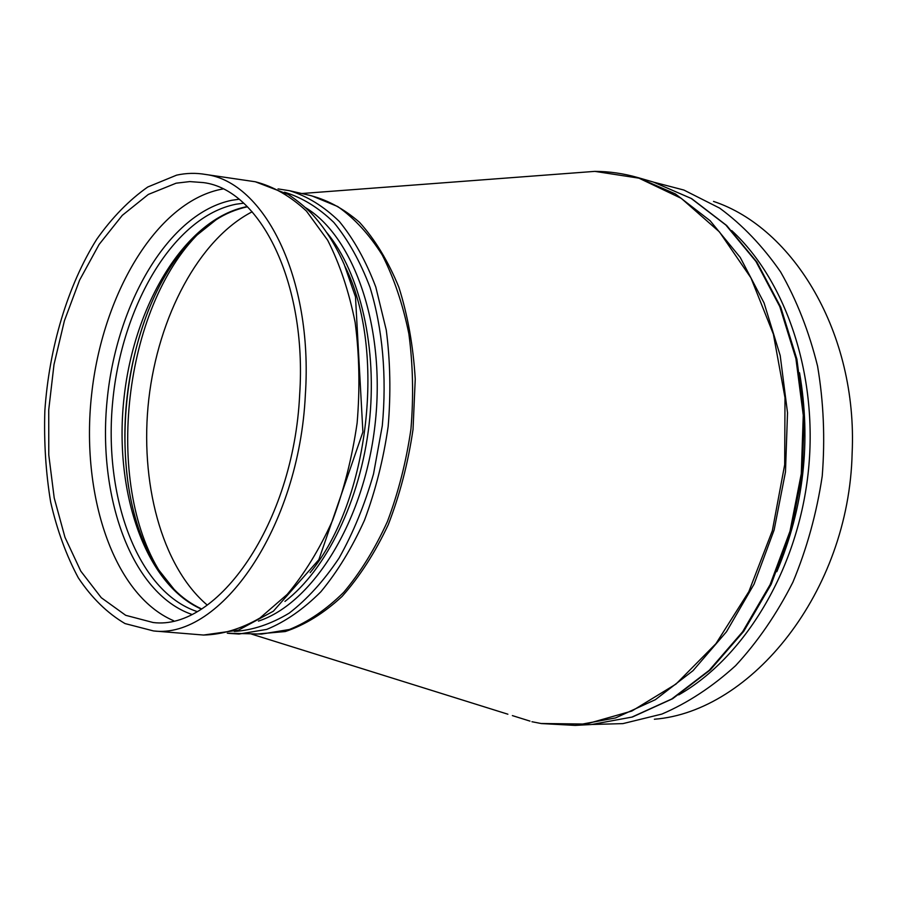 <?xml version="1.0" encoding="UTF-8"?>
<svg xmlns="http://www.w3.org/2000/svg" width="897" height="897" viewBox="0 0 897 897"><rect width="100%" height="100%" fill="white"/><g stroke="black" fill="none" stroke-linecap="round" stroke-linejoin="round"><path stroke-width="1.35" d="M176.126 183.19L148.308 194.447L122.284 215.358L99.096 244.466L79.586 280.156L64.405 320.756L53.999 364.552L48.73 409.839L48.774 454.891L54.212 497.981L64.976 537.325L80.808 571.165L101.283 597.716L125.715 615.32L153.118 622.518C217.601 630.815 293.644 523.411 299.654 394.77C307.267 282.252 259.939 189.48 203.372 182.596L189.772 181.586L176.126 183.19M252.158 211.793C198.596 239.499 158.264 316.787 148.79 399.187C139.427 481.611 161.303 566.007 207.241 605.083M176.642 175.139L147.758 187.002C129.213 200.009 112.215 217.41 96.775 239.207C67.589 285.739 49.167 347.711 44.85 410.759C43.875 442.243 45.814 472.674 50.647 502.04C57.128 530.273 66.356 555.546 78.319 577.847C91.741 597.929 107.304 613.167 125.019 623.572L153.555 630.95C220.27 639.326 299.15 528.041 305.372 394.523C313.221 277.823 264.155 181.811 205.693 174.478C196.039 172.796 186.352 173.02 176.642 175.139M654.362 719.237C751.249 711.736 848.977 592.233 852.139 453.131C857.723 333.269 793.374 227.827 713.507 201.41M529.981 721.11L512.378 715.604M574.36 172.919L592.76 171.529M653.521 182.102L691.654 198.641L726.693 225.528L756.922 262.126L780.771 307.256L796.884 359.17L804.217 415.591L802.254 473.84L791.031 531.024L771.162 584.339L743.759 631.286L710.346 669.868L672.649 698.707L632.452 716.995L591.56 724.518L631.88 717.107L671.707 699.01L709.247 670.306L742.638 631.746L770.086 584.687L790.022 531.17L801.29 473.728L803.264 415.221L795.908 358.587L779.785 306.561L755.947 261.453L725.852 225.024L691.139 198.405L653.521 182.102L637.745 177.539L675.385 193.909L710.121 220.718L740.238 257.439L764.076 302.973L780.199 355.537L787.521 412.777L785.48 471.923L774.122 530.004L754.085 584.115L726.536 631.69L693.033 670.664L655.404 699.66L615.521 717.936L575.156 725.404L541.362 723.565L531.943 721.726L541.07 723.498L586.021 724.081L631.824 711.052L676.024 684.052L715.929 643.687L748.827 591.661L772.328 530.766L784.684 464.691L784.998 397.719L773.382 334.144L750.924 277.846L719.439 231.908L681.272 198.349L638.922 178.155L594.812 171.372L569.685 173.278M222.916 188.975L220.247 189.469C155.473 203.294 102.191 295.483 91.584 394.758C80.607 493.989 113 594.756 173.603 620.713M191.61 614.333C131.231 593.287 97.381 496.546 107.147 399.972C116.487 303.343 168.614 213.105 231.919 200.255L239.028 199.246M197.004 611.541C137.151 591.538 103.256 496.355 112.753 401.071C121.813 305.72 173.401 216.67 235.956 204.224L243.648 203.182M247.224 206.568C185.769 218.375 134.617 303.556 124.19 396.384C113.414 489.168 144.036 583.689 201.253 609.052M201.489 608.895C191.016 603.95 181.878 597.424 174.074 589.329L158.04 569.057C100.711 482.496 120.736 307.189 196.107 235.788L215.998 219.843C225.304 213.71 235.788 209.36 247.426 206.77M148.61 309.813C126.656 366.873 119.94 425.683 128.45 486.23M160.417 572.634C103.536 482.799 123.551 307.536 199.235 232.839M228.567 633.349L239.006 634.044L266.678 629.414C285.381 621.756 303.433 609.22 320.823 591.818C337.451 571.759 352.016 547.854 364.541 520.103C375.529 490.625 383.4 459.432 388.154 426.535C390.935 393.402 390.307 361.244 386.259 330.051L375.798 287.029C365.998 261.094 353.855 239.241 339.358 221.492C323.884 206.422 307.312 196.174 289.653 190.736L278.036 188.908M284.484 192.205C302.009 197.475 318.446 207.543 333.819 222.411C348.204 239.959 360.269 261.599 370.001 287.332C382.571 328.291 386.966 376.561 382.279 425.862L373.522 473.975C364.675 504.899 353.194 532.93 339.077 558.057C323.795 580.931 307.155 599.286 289.182 613.144C270.86 624.166 252.562 630.266 234.308 631.443M258.437 621.105C312.56 603.49 364.092 521.718 375.002 425.032C386.181 328.38 354.405 237.088 305.653 207.723M227.289 633.204L261.599 634.078L289.383 629.492C308.153 621.924 326.261 609.545 343.686 592.356C360.336 572.544 374.912 548.942 387.426 521.527C398.38 492.431 406.229 461.63 410.938 429.136C413.674 396.418 412.979 364.642 408.864 333.819C402.854 304.296 393.974 278.014 382.223 254.961C369.127 234.285 354.281 218.139 337.698 206.523L311.663 195.804L289.653 190.736M310.149 572.645C369.34 501.098 386.641 349.628 345.11 266.588M327.046 232.872C360.235 273.159 377.794 348.215 369.115 424.359C360.392 500.492 326.362 569.662 284.943 601.427M799.541 372.782C811.348 441.29 803.779 507.59 776.824 571.669M678.726 694.895C743.882 657.736 796.917 571.434 807.995 474.491C819.062 377.547 786.86 281.512 731.761 230.619M250.857 181.104L255.331 181.766C273.428 186.408 290.471 196.185 306.46 211.098L327.663 240.217C339.784 264.021 348.944 291.424 355.145 322.415C359.372 354.864 360.033 388.39 357.129 422.992C352.162 457.358 343.955 489.874 332.518 520.529C319.489 549.323 304.386 573.945 287.197 594.408L259.984 617.999C241.046 628.92 222.232 634.605 203.552 635.042L199.044 634.672M592.536 724.462L622.944 723.61L661.896 714.068C687.752 702.956 712.319 686.822 735.607 665.664C757.673 641.803 776.768 613.997 792.892 582.22C806.874 548.684 816.651 513.308 822.224 476.116C825.184 438.622 823.637 401.957 817.571 366.133C809.027 331.542 796.704 300.136 780.592 271.914C762.674 246.058 742.368 224.799 719.686 208.138L683.895 190.052L654.451 182.371M507.893 714.214L251.44 634.067M306.841 194.694C325.443 198.798 343.002 208.014 359.54 222.344C375.081 239.555 388.199 261.195 398.873 287.242C407.787 315.419 413.248 346.029 415.244 379.072L413.035 429.371C408.101 463.043 399.838 494.852 388.222 524.79C374.968 552.866 359.574 576.76 342.026 596.494C323.705 613.369 304.801 625.052 285.291 631.544L256.654 634.067M591.56 724.518L575.156 725.404M205.693 174.478L255.331 181.766L288.262 194.436C297.4 200.636 305.115 206.949 311.394 213.363C324.378 227.311 335.321 244.354 344.213 264.492L355.492 296.862L362.904 431.973L318.85 559.683L273.361 611.193L238.535 630.12L203.552 635.042L153.555 630.95M301.762 193.517L594.812 171.372C609.198 171.417 623.516 173.469 637.745 177.539"/></g></svg>

